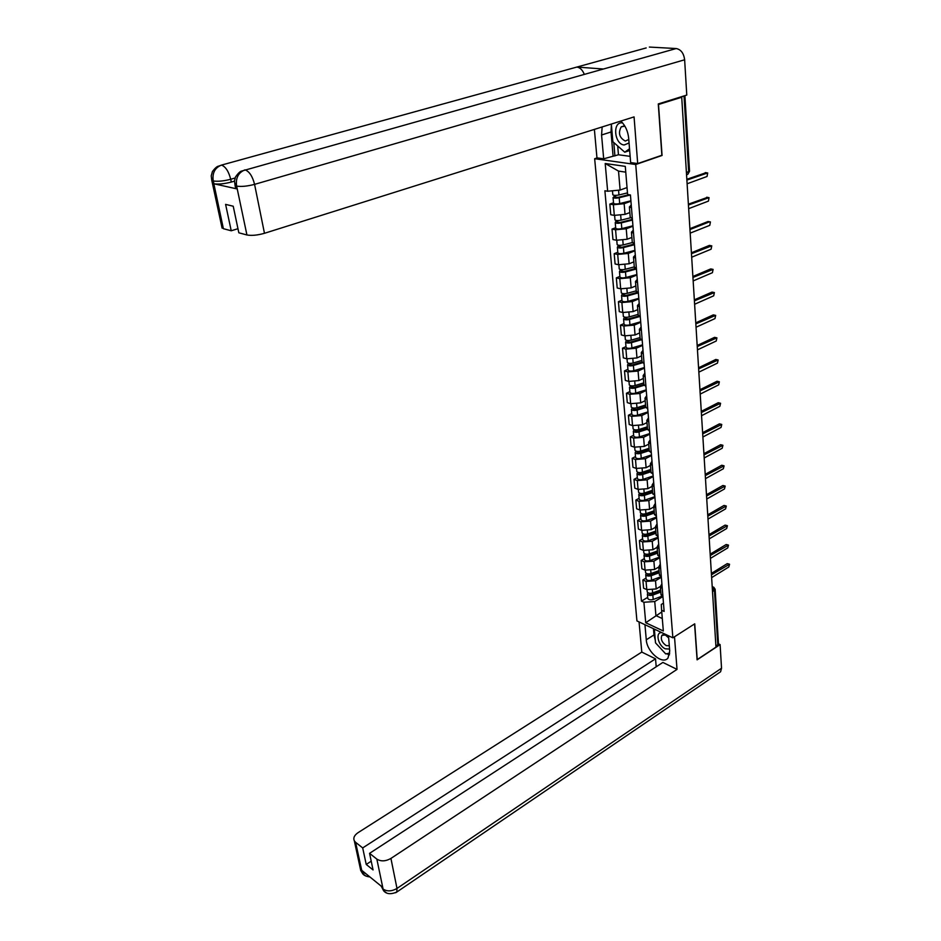 <?xml version="1.0" encoding="UTF-8"?>
<svg xmlns="http://www.w3.org/2000/svg" width="941" height="941" viewBox="0 0 941 941"><rect width="100%" height="100%" fill="white"/><g stroke="black" fill="none" stroke-linecap="round" stroke-linejoin="round"><path stroke-width="1.41" d="M597.147 157.9L594.665 158.723L636.939 620.931L672.862 637.822L635.74 164.51L662.064 155.465L658.5 104.486L681.719 97.241L715.972 647.137L697.222 659.57L694.729 623.824L672.862 637.822M715.16 589.619L718.453 643.456L717.795 644.738L714.454 590.501L712.243 587.184M715.901 645.985L717.795 644.738M686.612 174.72L687.847 174.285L688.683 171.803L684.025 96.017L680.461 97.123L681.719 97.241M684.025 96.017L684.754 95.688M630.94 201.221L624.142 203.703L613.391 204.726L609.839 204.103L610.768 214.736L614.308 215.371L625.036 214.36L629.847 212.572M631.482 207.843L629.388 206.902L631.258 205.044M613.508 202.774L609.839 204.103M630.223 217.112L632.352 218.63M632.964 226.216L626.236 228.781L615.567 229.769L612.026 229.098L612.956 239.555L616.473 240.249L627.106 239.261L631.882 237.426M633.528 233.203L631.446 232.192L633.293 230.251M615.673 227.722L612.026 229.098M632.27 242.202L634.387 243.801M634.963 250.812L628.282 253.447L617.696 254.423L614.191 253.682L615.096 263.974L618.59 264.727L629.141 263.762L633.869 261.869M635.551 258.14L633.481 257.058L635.304 255.035M617.802 252.27L614.191 253.682M619.213 268.644L619.249 268.95C620.248 269.808 622.26 269.926 625.259 269.314L634.281 266.891L636.398 268.573M636.916 275.019L630.305 277.724L619.801 278.665L616.32 277.877L617.202 287.993L620.684 288.805L631.152 287.875L635.834 285.935M637.539 282.676L635.481 281.535L637.269 279.43M619.896 276.431L616.32 277.877M636.257 291.157L638.363 292.933M638.845 298.838L632.293 301.614L621.872 302.531L618.413 301.685L619.284 311.647L622.742 312.506L633.128 311.6L637.763 309.613M639.492 306.813L637.445 305.613L639.221 303.437M621.954 300.203L618.413 301.685M638.21 315.047L640.303 316.905M640.739 322.269L634.246 325.127L623.907 326.009L620.472 325.127L621.331 334.925L624.765 335.843L635.069 334.961L639.668 332.914M641.409 330.562L639.374 329.303L641.127 327.056M623.977 323.598L620.472 325.127M640.127 338.548L642.209 340.501M642.609 345.347L636.175 348.264L625.918 349.135L622.495 348.194L623.342 357.839L626.753 358.803L636.975 357.945L641.539 355.851M643.303 353.934L641.28 352.616L643.009 350.299M625.977 346.629L622.495 348.194M642.009 361.697L644.091 363.708M644.444 368.072L638.069 371.048L627.882 371.895L624.495 370.895L625.33 380.399L628.717 381.411L638.857 380.576L643.385 378.435M645.161 376.941L643.15 375.577L644.856 373.189M627.941 369.295L624.495 370.895M632.081 387.457L631.999 386.41L631.493 387.069L634.269 387.374L643.867 384.434L645.938 386.563M646.255 390.433L639.939 393.479L629.835 394.291L626.459 393.256L627.282 402.619L630.646 403.677L640.715 402.866L645.197 400.678M646.996 399.584L644.985 398.161L646.679 395.714M629.87 391.621L626.459 393.256M645.702 406.888L647.761 409.064M648.043 412.464L641.774 415.557L631.74 416.357L628.388 415.275L629.2 424.485L632.54 425.591L642.538 424.803L646.985 422.58M648.796 421.886L646.808 420.415L648.478 417.898M631.776 413.617L628.388 415.275M647.502 428.967L649.561 431.213M649.796 434.154L643.585 437.306L633.634 438.083L630.294 436.953L631.093 446.034L634.422 447.175L644.338 446.41L648.737 444.152M650.572 443.834L648.596 442.317L650.243 439.741M633.658 435.26L630.294 436.953M649.278 450.715L651.325 453.021M651.525 455.515L645.361 458.738L635.481 459.49L632.176 458.314L632.964 467.254L636.257 468.442L646.114 467.701L650.478 465.395M652.325 465.442L650.349 463.878L651.984 461.243M635.504 456.597L632.176 458.314M651.019 472.123L653.054 474.499M653.23 476.569L647.126 479.828L637.316 480.569L634.022 479.357L634.799 488.156L638.08 489.391L647.855 488.661L652.184 486.321M654.054 486.732L652.089 485.121L653.701 482.439M637.316 477.605L634.022 479.357M652.748 493.213L654.771 495.648M654.901 497.295L648.855 500.612L639.115 501.33L635.845 500.083L636.61 508.752L639.868 510.022L649.572 509.316L653.866 506.94M655.748 507.705L653.795 506.046L655.383 503.306M639.115 498.295L635.845 500.083M654.442 513.986L656.453 516.48M656.559 517.726L650.549 521.102L640.892 521.796L637.633 520.502L638.386 529.054L641.633 530.359L651.266 529.665L655.524 527.266M657.418 528.36L655.477 526.666L657.053 523.866M640.88 518.691L637.633 520.502M656.112 534.453L658.112 537.005M658.182 537.864L652.231 541.275L642.632 541.945L639.409 540.616L640.151 549.05L643.373 550.391L652.936 549.72L657.159 547.286M659.065 548.709L657.124 546.968L658.688 544.121M642.621 538.793L639.409 540.616M657.747 554.614L659.747 557.225M659.794 557.695L653.889 561.165L644.362 561.812L641.15 560.448L641.88 568.752L645.079 570.14L654.583 569.481L658.759 567.011M660.688 568.764L658.759 566.976L660.311 564.082M644.338 558.601L641.15 560.448M659.37 574.481L661.37 577.151M661.37 577.256L655.512 580.762L646.055 581.397L642.868 579.997L643.585 588.184L646.773 589.595L656.195 588.96L660.311 586.478M662.288 588.513L660.37 586.702L661.899 583.749M646.032 578.115L642.868 579.997M660.97 594.065L662.958 596.782M625.777 172.156L618.519 171.086L620.119 190.047L627.035 187.577M620.119 190.047L607.651 191.235L605.204 163.499L625.295 166.381L627.6 194.505L630.435 194.963L619.202 197.739C616.12 198.328 614.073 198.269 613.062 197.551L614.214 196.504L614.12 195.305M663.464 603.134L661.276 604.475L661.629 610.297L664.134 611.438L630.435 194.963M661.629 610.297L663.323 630.988L645.714 622.742L643.903 602.252L654.736 601.534L655.924 615.614L662.299 618.543M607.651 191.235L604.898 190.788L641.456 601.134L643.903 602.252M594.665 158.723L635.74 164.51M661.758 611.991L645.714 622.742M662.711 596.665L654.736 601.534M647.702 597.359L641.456 601.134M605.204 163.499L618.519 171.086M686.836 179.296L706.056 172.697M687.106 183.777L707.056 176.473L707.679 172.944L686.883 180.084M627.471 192.893L618.966 194.975C615.885 195.563 613.838 195.505 612.814 194.787L612.791 194.516M628.859 194.705L618.131 197.351L615.179 197.257L615.614 195.387M630.905 200.798L619.696 203.574C616.626 204.173 614.579 204.103 613.567 203.374L613.544 203.091M615.802 197.504L615.732 196.763L614.214 196.504M688.377 204.185L707.479 197.375M688.659 208.655L708.432 201.103L709.055 197.634L688.436 205.009M689.906 228.675L708.02 221.523L709.596 221.782L689.965 229.545M690.188 233.133L709.773 225.346L710.42 221.923L708.02 221.523M600.217 69.916L676.191 48.544C680.943 49.473 683.754 53.214 684.636 59.789L686.777 95.065L658.277 103.945L661.864 155.277L637.692 163.569L630.635 162.581L628.694 138.327C627.965 131.234 625.342 125.471 620.837 121.06M602.146 126.941L601.57 134.998L603.687 158.806L596.959 157.865L594.383 129.387M637.692 163.569L634.069 116.896L264.468 233.297C257.446 235.262 251.6 235.826 246.93 234.968L238.826 232.803L233.227 206.22L225.605 204.385L231.227 230.78L223.382 228.687L221.829 226.946M617.708 145.996L618.449 154.771L603.687 158.806M618.449 154.771L630.141 156.347M646.196 47.932L576.868 67.058C580.079 67.552 582.55 69.999 584.314 74.398M676.191 48.544L649.361 47.062M236.238 183.295L235.074 185.53L234.509 180.919L235.438 177.073C238.179 173.144 240.367 171.109 241.99 170.98L603.44 69.011L576.868 67.058L221.523 165.087C214.983 167.674 212.207 172.862 213.184 180.648L223.382 228.687M234.497 181.154L231.298 182.06C224.252 183.871 218.465 184.448 213.96 183.789L237.085 188.941L235.673 188.388L235.438 187.271M231.227 230.78L237.967 228.698M611.403 124.824L611.015 131.987L601.57 134.998M613.038 155.688L611.015 131.987M613.779 142.538L614.92 155.947M235.673 188.388L235.074 185.53L236.485 186.071L237.085 188.941M684.636 59.789L254.576 184.365C252.541 176.32 249.365 171.474 245.036 169.839C238.414 172.521 235.603 177.837 236.579 185.777L236.485 186.071M655.324 640.456L654.007 634.928L646.279 639.798C646.843 651.831 662.629 665.24 667.992 658.018L669.721 651.066L668.498 635.775M646.279 639.798L644.95 624.695M639.057 621.93L641.786 652.078L655.524 658.818L362.697 847.923L355.592 842.313L362.12 872.189L361.85 870.425L382.493 887.175L383.093 889.08L376.847 859.109C380.94 861.627 385.634 861.391 390.927 858.427L396.996 888.445L721.535 668.228L720.1 644.585L697.093 659.841L694.576 623.918M656.206 666.781L655.524 658.818M371.213 861.18L366.225 864.45L373.059 869.931L369.566 853.346L662.876 662.429L677.026 669.38L390.927 858.427M674.497 636.775L677.026 669.38M641.786 652.078L357.968 832.726C354.275 835.302 353.063 838.031 354.345 840.889L355.592 842.313M721.535 668.228L720.594 671.756L719.265 672.65M718.477 643.832L720.1 644.585M369.566 853.346L376.847 859.109M366.225 864.45L362.697 847.923M657.724 645.244L664.275 652.36M666.581 653.748L669.51 654.783M654.007 634.928L653.466 628.706M365.849 873.671L362.214 872.119M365.861 876.047L362.673 873.707L362.12 872.201M386.633 892.985L383.528 890.657L382.987 889.151M622.613 122.93L622.354 122.895C612.25 121.295 614.214 144.255 624.165 144.985L629.07 142.973M624.859 126.129L621.225 126.847C617.978 133.01 619.331 137.751 625.283 141.056L628.788 139.491M629.67 150.489L624.753 152.207L612.85 141.703L611.344 124.047M629.529 148.76L624.753 152.207M661.911 632.681C655.007 631.658 657.971 645.679 665.287 648.808L669.557 649.067M668.675 637.939L665.381 635.01L661.888 635.34C660.441 639.033 661.888 642.468 666.24 645.632L669.298 645.726M669.745 653.16L665.71 653.901L655.524 642.868L654.43 630.035L655.724 629.764M655.23 629.541L654.43 630.035M668.616 637.257L666.204 634.693M630.376 217.806L621.095 220.159C618.037 220.759 616.014 220.676 614.991 219.912L614.967 219.629M632.411 219.371L620.26 222.464L617.331 222.335L617.778 220.57M632.47 220.041L621.331 222.876C618.272 223.476 616.249 223.393 615.226 222.629L616.284 220.465M632.928 225.781L621.813 228.628C618.766 229.228 616.743 229.134 615.732 228.357L615.708 228.063M617.955 222.605L617.884 221.817L616.379 221.535M632.293 242.555L623.189 244.931C620.166 245.542 618.143 245.436 617.143 244.625L617.108 244.331M634.41 244.013L622.354 247.165L619.46 247.013L619.896 245.33M634.469 244.719L623.424 247.612C620.39 248.212 618.378 248.118 617.367 247.295L618.425 245.213M634.916 250.353L623.895 253.258C620.884 253.87 618.86 253.764 617.861 252.941L617.825 252.635M620.072 247.295L620.001 246.471L618.508 246.166M691.412 252.776L709.361 245.413L710.961 245.695M691.682 257.211L711.102 249.2L711.761 245.836L691.459 253.694M692.882 276.501L710.69 268.938L712.302 269.22M693.164 280.924L712.419 272.69L713.09 269.385L692.941 277.454M694.34 299.85L711.984 292.098L713.619 292.392M694.611 304.261L713.701 295.815L714.384 292.557L694.399 300.849M635.798 268.408L624.424 271.467L621.542 271.29L621.989 269.714M636.434 268.997L625.483 271.949C622.483 272.561 620.472 272.431 619.472 271.573L620.519 269.573M636.881 274.537L625.953 277.501C622.954 278.124 620.954 277.995 619.954 277.125L619.931 276.807M622.154 271.596L622.083 270.726L620.59 270.408M636.234 290.828L627.282 293.298C624.306 293.921 622.319 293.78 621.319 292.886L621.295 292.557M637.057 292.451L626.459 295.392L623.601 295.192L624.048 293.686M638.269 292.91L627.506 295.886C624.53 296.509 622.542 296.368 621.542 295.474L622.589 293.545M638.798 298.344L627.965 301.355C625 301.979 623.013 301.838 622.013 300.932L621.989 300.602M624.201 295.509L624.13 294.604L622.648 294.251M638.151 314.388L629.282 316.905C626.33 317.529 624.353 317.376 623.354 316.447L623.33 316.105M638.551 316.058L628.459 318.928L625.612 318.705L626.071 317.293M639.457 316.623L629.505 319.458C626.553 320.081 624.577 319.928 623.577 318.987L624.624 317.129M640.703 321.763L629.952 324.845C627.012 325.468 625.036 325.315 624.048 324.363L624.012 324.022M626.224 319.034L626.141 318.093L624.671 317.729M695.775 322.845L713.266 314.894L714.925 315.211M696.046 327.245L714.972 318.587L715.666 315.376L695.834 323.88M640.045 337.584L631.246 340.136C628.317 340.771 626.365 340.607 625.365 339.63L625.342 339.278M639.374 329.303L640.186 339.219L630.423 342.101L627.6 341.854L628.059 340.524M640.845 339.913L631.47 342.653C628.541 343.289 626.577 343.112 625.589 342.136L626.624 340.348M642.562 344.829L631.917 347.947C628.988 348.593 627.035 348.417 626.047 347.417L626.012 347.064M628.212 342.195L628.118 341.23L626.671 340.83M697.187 345.488L714.537 337.36L716.195 337.678M697.457 349.864L716.219 341.018L716.924 337.854L697.246 346.559M641.915 360.415L633.187 363.014C630.282 363.661 628.341 363.473 627.341 362.45L627.318 362.085M642.044 362.026L632.364 364.908L629.564 364.637L630.023 363.402M642.374 362.803L633.399 365.484C630.494 366.131 628.553 365.943 627.553 364.92L628.6 363.202M644.397 367.531L633.834 370.707C630.94 371.354 629 371.154 628.012 370.131L627.976 369.754M630.164 365.002L630.07 364.002L628.623 363.579M698.575 367.79L715.772 359.474L717.465 359.803M698.845 372.154L717.454 363.108L718.159 359.991L698.645 368.884M643.75 382.893L635.093 385.539C632.211 386.186 630.282 385.975 629.294 384.928L629.258 384.551M643.997 385.304L635.304 387.963C632.423 388.621 630.494 388.41 629.505 387.351L630.552 385.986L631.952 385.916M646.208 389.88L635.74 393.103C632.858 393.761 630.929 393.55 629.952 392.479L629.917 392.103M699.939 389.739L717.007 381.27L718.701 381.611M700.21 394.091L718.665 384.869L719.371 381.799L700.01 390.88M645.55 405.03L636.975 407.712C634.116 408.359 632.187 408.147 631.211 407.053L631.176 406.665M645.667 406.512L636.151 409.488L633.387 409.17L633.858 408.088M645.749 407.418L637.175 410.1C634.316 410.758 632.399 410.535 631.411 409.441L632.446 407.865M647.996 411.899L637.598 415.169C634.752 415.816 632.834 415.593 631.858 414.499L631.823 414.111M633.987 409.558L633.893 408.488L632.458 408.041M701.292 411.37L718.206 402.736L719.924 403.077M701.551 415.71L719.865 406.312L720.583 403.277L701.363 412.546M647.326 426.826L638.821 429.543C635.987 430.202 634.081 429.966 633.093 428.849L633.058 428.449M647.443 428.249L638.01 431.26L635.257 430.919L635.728 429.919M647.526 429.19L639.021 431.907C636.187 432.566 634.281 432.331 633.305 431.201L634.328 429.696M649.749 433.578L639.445 436.895C636.61 437.553 634.705 437.318 633.728 436.177L633.693 435.777M635.845 431.331L635.751 430.237L634.328 429.755M702.609 432.684L719.394 423.885L721.124 424.238M702.88 437L721.041 427.426L721.759 424.438L702.692 433.883M649.078 448.304L640.645 451.057C637.822 451.715 635.928 451.468 634.952 450.316L634.916 449.904M649.196 449.657L639.821 452.715L637.104 452.35L637.575 451.421M649.266 450.621L640.833 453.374C638.022 454.044 636.128 453.797 635.163 452.633L636.151 451.174M651.478 454.926L641.256 458.279C638.445 458.949 636.551 458.702 635.587 457.526L635.551 457.114M637.692 452.774L637.586 451.645L636.516 451.268M703.927 453.68L720.571 444.728L722.312 445.093M704.186 457.973L722.194 448.245L722.923 445.293L703.997 454.903M650.807 469.453L642.432 472.241C639.645 472.9 637.763 472.641 636.786 471.453L636.751 471.041M650.913 470.747L641.621 473.841L638.915 473.464L639.386 472.605M650.996 471.735L642.621 474.523C639.833 475.193 637.963 474.934 636.986 473.735L637.869 472.3M653.172 475.97L643.032 479.357C640.256 480.028 638.374 479.769 637.41 478.569L637.363 478.146M639.504 473.899L638.868 472.547M705.209 474.358L721.723 465.266L723.476 465.642M705.479 478.651L723.335 468.759L724.076 465.842L705.291 475.617M652.501 490.285L644.197 493.108C641.433 493.778 639.562 493.507 638.598 492.284L638.551 491.861M652.607 491.531L643.397 494.66L640.703 494.26L640.997 493.449M652.689 492.543L644.385 495.354C641.621 496.036 639.751 495.754 638.786 494.531L639.574 493.119M654.854 496.683L644.797 500.118C642.033 500.8 640.162 500.518 639.198 499.295L639.162 498.859M706.479 494.743L722.864 485.509L724.629 485.885M706.75 499.012L724.464 488.967L725.205 486.085L706.562 496.036M654.183 510.81L645.938 513.668C643.197 514.339 641.339 514.057 640.374 512.81L640.327 512.363M654.277 511.998L645.138 515.162L642.468 514.751L642.891 514.021M654.36 513.033L646.126 515.88C643.385 516.562 641.527 516.28 640.562 515.021L641.268 513.621M656.5 517.103L646.526 520.585C643.785 521.255 641.927 520.973 640.974 519.703L640.927 519.267M707.726 514.833L723.982 505.458L725.758 505.846M707.997 519.091L725.57 508.893L726.311 506.058L707.808 516.15M655.83 531.042L647.655 533.923C644.926 534.606 643.079 534.312 642.127 533.029L642.08 532.582M655.924 532.171L646.855 535.37L644.197 534.935L644.526 534.265M656.006 533.229L647.843 536.111C645.114 536.793 643.268 536.499 642.315 535.206L642.95 533.829M658.135 537.229L648.231 540.734C645.514 541.416 643.668 541.122 642.715 539.828L642.668 539.381M708.961 534.641L725.088 525.125L726.875 525.525M709.232 538.875L726.664 528.536L727.417 525.737L709.043 535.97M657.453 550.979L649.349 553.884C646.632 554.567 644.808 554.261 643.844 552.955L643.809 552.496M657.547 552.049L648.549 555.284L645.914 554.837L646.149 554.214M657.63 553.132L649.525 556.037C646.82 556.731 644.997 556.413 644.032 555.108L644.609 553.743M659.535 557.131L649.913 560.601C647.208 561.295 645.385 560.977 644.432 559.66L644.385 559.201M710.184 554.155L726.181 544.521L727.981 544.933M710.443 558.378L727.746 547.909L728.499 545.133L710.267 555.519M659.053 570.622L651.007 573.563C648.325 574.245 646.502 573.928 645.55 572.587L645.514 572.128M659.147 571.646L650.207 574.904L647.596 574.445L647.761 573.869M659.229 572.751L651.184 575.68C648.502 576.374 646.69 576.057 645.738 574.716L646.255 573.375M660.735 576.821L651.572 580.174C648.89 580.868 647.079 580.55 646.126 579.197L646.079 578.727M711.49 573.34L727.252 563.635L729.063 564.059M711.643 577.609L728.805 567L729.557 564.259L711.467 574.786M660.641 589.983L652.654 592.948C649.984 593.642 648.173 593.312 647.232 591.948L647.185 591.477M649.372 593.253L651.854 594.253L660.582 591.007M660.805 592.077L652.831 595.041C650.16 595.747 648.361 595.406 647.408 594.042L647.878 592.712M661.982 596.194L653.207 599.476C650.549 600.17 648.737 599.829 647.796 598.464L647.749 597.982M711.349 572.893L711.29 572.022M710.137 553.414L710.079 552.532M708.902 533.641L708.844 532.747M707.656 513.586L707.597 512.68M706.385 493.237L706.326 492.308M705.103 472.582L705.044 471.641M703.797 451.621L703.739 450.668M702.468 430.343L702.409 429.367M701.127 408.735L701.057 407.747M699.751 386.798L699.692 385.798M698.363 364.532L698.304 363.52M696.963 341.912L696.893 340.877M695.528 318.94L695.458 317.893M694.07 295.603L694.011 294.545M692.6 271.89L692.529 270.82M691.094 247.812L691.035 246.707M689.577 223.335L689.506 222.217M688.024 198.457L687.953 197.316M656.195 588.96L655.512 580.762M654.583 569.481L653.889 561.165M652.936 549.72L652.231 541.275M651.266 529.665L650.549 521.102M649.572 509.316L648.855 500.612M647.855 488.661L647.126 479.828M646.114 467.701L645.361 458.738M644.338 446.41L643.585 437.306M642.538 424.803L641.774 415.557M640.715 402.866L639.939 393.479M638.857 380.576L638.069 371.048M636.975 357.945L636.175 348.264M635.069 334.961L634.246 325.127M633.128 311.6L632.293 301.614M631.152 287.875L630.305 277.724M629.141 263.762L628.282 253.447M627.106 239.261L626.236 228.781M625.036 214.36L624.142 203.703M645.079 570.14L644.362 561.812M643.373 550.391L642.632 541.945M641.633 530.359L640.892 521.796M639.868 510.022L639.115 501.33M638.08 489.391L637.316 480.569M636.257 468.442L635.481 459.49M634.422 447.175L633.634 438.083M632.54 425.591L631.74 416.357M630.646 403.677L629.835 394.291M628.717 381.411L627.882 371.895M626.753 358.803L625.918 349.135M624.765 335.843L623.907 326.009M622.742 312.506L621.872 302.531M620.684 288.805L619.801 278.665M618.59 264.727L617.696 254.423M616.473 240.249L615.567 229.769M614.308 215.371L613.391 204.726M646.773 589.595L646.055 581.397M686.412 172.615L689.518 171.062L684.895 95.641M712.525 591.713L715.136 589.266L713.784 587.243L712.231 587.078M706.856 172.815L705.268 172.591M618.966 194.975L618.555 190.188M619.696 203.574L619.202 197.739M708.232 197.492L706.656 197.245M213.96 183.789L213.184 180.672M246.93 234.968L236.579 185.8M236.767 186.13C241.472 186.824 247.412 186.236 254.576 184.365L264.468 233.297M235.074 178.014L230.71 179.261L231.298 182.06M212.842 178.367L211.796 180.437L211.231 175.849L212.431 171.497C215.148 168.004 217.23 166.204 218.653 166.134L221.523 165.087C225.628 166.71 228.687 171.438 230.71 179.261C223.782 181.06 217.994 181.637 213.348 180.99M222.088 228.11L211.796 180.437L213.089 180.931M383.093 889.08C387.151 891.645 391.785 891.433 396.996 888.445L396.784 892.044L395.702 892.727M360.709 866.049L360.732 870.484L361.979 871.931M381.023 885.987L382.846 888.88M621.095 220.159L620.695 215.36M621.813 228.628L621.331 222.876M623.189 244.931L622.801 240.284M623.895 253.258L623.424 247.612M710.914 245.707L709.361 245.413M712.219 269.255L710.69 268.938M713.513 292.428L711.984 292.098M625.259 269.314L624.871 264.809M625.953 277.501L625.483 271.949M627.282 293.298L626.918 288.934M627.965 301.355L627.506 295.886M629.282 316.905L628.929 312.683M629.952 324.845L629.505 319.458M714.784 315.259L713.266 314.894M631.246 340.136L630.905 336.055M631.917 347.947L631.47 342.653M716.042 337.737L714.537 337.36M633.187 363.014L632.858 359.05M633.834 370.707L633.399 365.484M717.277 359.874L715.772 359.474M635.093 385.539L634.775 381.705M635.74 393.103L635.304 387.963M718.489 381.681L717.007 381.27M636.975 407.712L636.657 403.995M637.598 415.169L637.175 410.1M719.689 403.171L718.206 402.736M638.821 429.543L638.516 425.955M639.445 436.895L639.021 431.907M720.865 424.332L719.394 423.885M640.645 451.057L640.351 447.575M641.256 458.279L640.833 453.374M722.029 445.199L720.571 444.728M642.432 472.241L642.15 468.877M643.032 479.357L642.621 474.523M723.17 465.748L721.723 465.266M644.197 493.108L643.926 489.849M641.28 494.707L641.186 493.519M644.797 500.118L644.385 495.354M724.299 486.003L722.864 485.509M645.938 513.668L645.679 510.516M643.044 515.197L642.938 514.021M646.526 520.585L646.126 515.88M725.405 505.976L723.982 505.458M647.655 533.923L647.396 530.877M644.773 535.405L644.679 534.276M648.231 540.734L647.843 536.111M726.511 525.654L725.088 525.125M649.349 553.884L649.09 550.944M646.479 555.308L646.385 554.237M649.913 560.601L649.525 556.037M727.593 545.062L726.181 544.521M651.007 573.563L650.772 570.716M648.161 574.927L648.078 573.904M651.572 580.174L651.184 575.68M728.652 564.2L727.252 563.635M652.654 592.948L652.419 590.207M649.819 594.265L649.737 593.3M653.207 599.476L652.831 595.041M688.094 199.586L687.812 195.14M689.635 224.417L689.365 220.018M691.165 248.847L690.894 244.495M692.658 272.89L692.388 268.585M694.14 296.556L693.87 292.286M695.587 319.858L695.317 315.623M697.01 342.795L696.752 338.595M698.422 365.367L698.163 361.215M699.81 387.61L699.551 383.481M701.174 409.511L700.916 405.418M702.515 431.084L702.257 427.014M703.833 452.327L703.586 448.292M705.138 473.264L704.891 469.253M706.432 493.896L706.173 489.908M707.691 514.221L707.444 510.257M708.938 534.253L708.691 530.312M710.173 553.99L709.926 550.085M711.384 573.457L711.137 569.564M661.041 594.959L660.37 586.702M659.441 575.363L658.759 566.976M657.818 555.472L657.124 546.968M656.171 535.288L655.477 526.666M654.501 514.809L653.795 506.046M652.807 494.013L652.089 485.121M651.09 472.911L650.349 463.878M649.337 451.48L648.596 442.317M647.561 429.719L646.808 420.415M645.761 407.618L644.985 398.161M643.926 385.175L643.15 375.577M642.068 362.379L641.28 352.616M638.257 315.682L637.445 305.613M636.316 291.769L635.481 281.535M634.328 267.467L633.481 257.058M632.317 242.754L631.446 232.192M630.258 217.653L629.388 206.902M686.542 174.755L687.847 174.285L689.53 171.238M712.196 586.572L712.902 586.866M612.814 194.787L612.473 190.776M613.567 203.374L613.062 197.551M720.594 671.756L396.784 892.044C390.727 894.609 386.304 894.15 383.528 890.657M362.673 873.707C363.932 875.424 366.343 876.506 369.884 876.941M362.661 873.671L360.732 870.484L354.345 840.889M383.516 890.621L381.281 886.187M624.036 125.941L621.225 126.847M662.946 634.669L661.888 635.34M665.499 635.069L664.652 633.963M614.991 219.912L614.602 215.418M615.732 228.357L615.226 222.629M617.143 244.625L616.767 240.296M617.861 252.941L617.367 247.295M619.249 268.95L618.884 264.786M619.954 277.125L619.472 271.573M621.319 292.886L620.966 288.875M622.013 300.932L621.542 295.474M623.354 316.447L623.024 312.577M624.048 324.363L623.577 318.987M625.365 339.63L625.047 335.913M626.047 347.417L625.589 342.136M627.341 362.45L627.035 358.874M628.012 370.131L627.553 364.92M629.294 384.928L629 381.493M629.952 392.479L629.505 387.351M631.211 407.053L630.929 403.76M631.858 414.499L631.411 409.441M633.093 428.849L632.822 425.673M633.728 436.177L633.305 431.201M634.952 450.316L634.693 447.269M635.587 457.526L635.163 452.633M636.786 471.453L636.539 468.536M637.41 478.569L636.986 473.735M638.598 492.284L638.351 489.485M639.198 499.295L638.786 494.531M640.374 512.81L640.139 510.128M640.974 519.703L640.562 515.021M642.127 533.029L641.903 530.453M642.715 539.828L642.315 535.206M643.844 552.955L643.632 550.497M644.432 559.66L644.032 555.108M645.55 572.587L645.35 570.246M646.126 579.197L645.738 574.716M647.232 591.948L647.032 589.701M647.796 598.464L647.408 594.042"/></g></svg>
